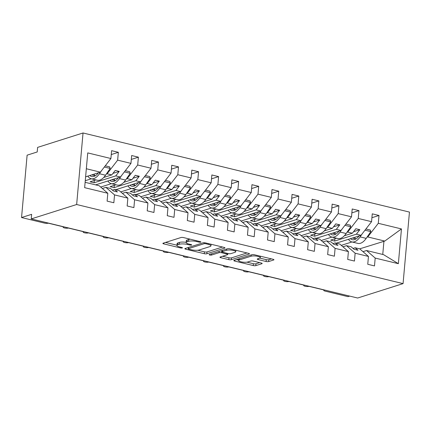 <?xml version="1.0" encoding="UTF-8"?>
<svg xmlns="http://www.w3.org/2000/svg" width="431" height="431" viewBox="0 0 431 431"><rect width="100%" height="100%" fill="white"/><g stroke="black" fill="none" stroke-linecap="round" stroke-linejoin="round"><path stroke-width="0.65" d="M200.701 242.125A1.309 0.329 -174.9 0 0 200.9 241.974A1.309 0.329 -174.9 0 0 200.291 241.64L183.563 237.583A1.869 0.469 -174.9 0 0 180.998 237.519L163.166 243.176A1.869 0.469 -174.9 0 0 162.88 243.391A1.869 0.469 -174.9 0 0 163.748 243.871L180.476 247.927A1.309 0.329 -174.9 0 0 182.275 247.97A1.309 0.329 -174.9 0 0 182.475 247.82A1.309 0.329 -174.9 0 0 181.866 247.486L179.7 246.963A5.975 1.498 -174.9 0 1 176.92 245.422A5.975 1.498 -174.9 0 1 177.831 244.733L179.318 244.264A5.975 1.498 -174.9 0 1 187.528 244.479L189.688 245.002A1.309 0.329 -174.9 0 0 191.488 245.05A1.309 0.329 -174.9 0 0 191.687 244.9A1.309 0.329 -174.9 0 0 191.078 244.56L188.913 244.038A5.975 1.498 -174.9 0 1 186.133 242.502A5.975 1.498 -174.9 0 1 187.043 241.813L188.53 241.338A5.975 1.498 -174.9 0 1 196.741 241.554L198.906 242.082A1.309 0.329 -174.9 0 0 200.701 242.125M266.083 261.493A1.869 0.469 -174.9 0 0 268.648 261.558L273.653 259.974A1.869 0.469 -174.9 0 0 273.938 259.758A1.869 0.469 -174.9 0 0 273.071 259.279L254.489 254.775A1.869 0.469 -174.9 0 0 251.925 254.705L234.092 260.367A1.869 0.469 -174.9 0 0 233.807 260.583A1.869 0.469 -174.9 0 0 234.679 261.062L253.256 265.561A1.869 0.469 -174.9 0 0 255.82 265.631L261.865 263.713A1.869 0.469 -174.9 0 0 262.15 263.497A1.869 0.469 -174.9 0 0 261.278 263.018L253.331 261.089A1.869 0.469 -174.9 0 0 250.767 261.024L247.766 261.973A4.994 1.25 -174.9 0 1 242.125 262.037A4.994 1.25 -174.9 0 1 238.58 260.507A4.994 1.25 -174.9 0 1 239.345 259.931L251.084 256.208A4.994 1.25 -174.9 0 1 256.725 256.143A4.994 1.25 -174.9 0 1 260.27 257.673A4.994 1.25 -174.9 0 1 259.505 258.25L257.549 258.869A1.869 0.469 -174.9 0 0 257.264 259.085A1.869 0.469 -174.9 0 0 258.131 259.564L266.083 261.493L266.25 259.656A1.869 0.469 -174.9 0 0 268.815 259.726L271.46 258.886M76.653 204.515L403.066 283.614L409.45 212.079L83.038 132.974L76.653 204.515L31.231 218.921L31.641 214.336L21.55 217.536L44.409 223.08A2.855 0.717 5.1 0 0 48.326 223.183L63.567 226.873A2.855 0.717 -174.9 0 0 63.131 227.202A2.855 0.717 -174.9 0 0 65.151 228.074A2.855 0.717 -174.9 0 0 68.378 228.042L83.614 231.733A2.855 0.717 -174.9 0 0 83.178 232.061A2.855 0.717 -174.9 0 0 85.203 232.934A2.855 0.717 -174.9 0 0 88.425 232.896L103.666 236.592A2.855 0.717 -174.9 0 0 103.23 236.921A2.855 0.717 -174.9 0 0 105.25 237.793A2.855 0.717 -174.9 0 0 108.477 237.756L123.713 241.452A2.855 0.717 -174.9 0 0 123.277 241.78A2.855 0.717 -174.9 0 0 125.302 242.653A2.855 0.717 -174.9 0 0 128.524 242.615L143.765 246.311A2.855 0.717 -174.9 0 0 143.329 246.64A2.855 0.717 -174.9 0 0 145.355 247.513A2.855 0.717 -174.9 0 0 148.576 247.475L163.812 251.165A2.855 0.717 -174.9 0 0 163.376 251.499A2.855 0.717 -174.9 0 0 165.402 252.367A2.855 0.717 -174.9 0 0 168.629 252.334L183.865 256.025A2.855 0.717 -174.9 0 0 183.428 256.359A2.855 0.717 -174.9 0 0 185.454 257.226A2.855 0.717 -174.9 0 0 188.676 257.194L203.917 260.884A2.855 0.717 -174.9 0 0 203.48 261.213A2.855 0.717 -174.9 0 0 205.501 262.086A2.855 0.717 -174.9 0 0 208.728 262.053L223.964 265.744A2.855 0.717 -174.9 0 0 223.527 266.072A2.855 0.717 -174.9 0 0 225.553 266.945A2.855 0.717 -174.9 0 0 228.775 266.913L244.016 270.603A2.855 0.717 -174.9 0 0 243.58 270.932A2.855 0.717 -174.9 0 0 245.6 271.805A2.855 0.717 -174.9 0 0 248.827 271.767L264.063 275.463A2.855 0.717 -174.9 0 0 263.627 275.792A2.855 0.717 -174.9 0 0 265.652 276.664A2.855 0.717 -174.9 0 0 268.874 276.627L284.115 280.322A2.855 0.717 -174.9 0 0 283.679 280.651A2.855 0.717 -174.9 0 0 285.699 281.524A2.855 0.717 -174.9 0 0 288.926 281.486L304.162 285.182A2.855 0.717 -174.9 0 0 303.726 285.511A2.855 0.717 -174.9 0 0 305.751 286.383A2.855 0.717 -174.9 0 0 308.973 286.346L324.214 290.036A2.855 0.717 -174.9 0 0 323.778 290.37A2.855 0.717 -174.9 0 0 325.103 291.103L347.962 296.641L349.681 296.097M403.066 283.614L357.644 298.026L31.231 218.921M224.686 248.105A1.869 0.469 -174.9 0 0 224.971 247.89A1.869 0.469 -174.9 0 0 224.104 247.41L205.528 242.906A1.869 0.469 -174.9 0 0 202.963 242.842L185.131 248.498A1.869 0.469 -174.9 0 0 184.845 248.714A1.869 0.469 -174.9 0 0 185.713 249.193L204.289 253.697A1.869 0.469 -174.9 0 0 206.853 253.762L224.686 248.105L224.729 247.626M230.009 248.843L248.585 253.342A1.869 0.469 -174.9 0 1 249.457 253.821A1.869 0.469 -174.9 0 1 249.172 254.037L231.339 259.699A1.869 0.469 -174.9 0 1 228.775 259.629L220.823 257.7A1.869 0.469 -174.9 0 1 219.955 257.221A1.869 0.469 -174.9 0 1 220.236 257.005L227.471 254.71A1.869 0.469 -174.9 0 0 227.757 254.495A1.869 0.469 -174.9 0 0 226.889 254.015L221.615 252.738A1.869 0.469 -174.9 0 0 219.045 252.674L211.519 255.06A1.309 0.329 -174.9 0 1 210.042 255.077A1.309 0.329 -174.9 0 1 209.116 254.678A1.309 0.329 -174.9 0 1 209.315 254.527L227.444 248.773A1.869 0.469 -174.9 0 1 230.009 248.843M359.664 248.854L384.764 241.069L401.455 228.926L398.357 263.686L375.191 258.072L374.496 265.916L367.756 264.284L368.457 256.44L359.815 248.892L355.16 247.766L353.037 248.439M375.191 258.072L366.549 250.524L362.977 251.656M368.457 256.44L355.144 253.212L354.444 261.057L347.709 259.424L348.404 251.58L339.763 244.032L335.113 242.906L332.985 243.58M355.144 253.212L346.502 245.665L342.931 246.796M348.404 251.58L335.092 248.358L334.391 256.197L327.657 254.565L328.357 246.726L319.716 239.173L315.061 238.047L312.938 238.72M335.092 248.358L326.45 240.805L322.878 241.936M328.357 246.726L315.045 243.499L314.344 251.338L307.605 249.705L308.305 241.866L299.664 234.313L295.014 233.187L292.886 233.861M315.045 243.499L306.398 235.946L302.831 237.077M308.305 241.866L294.993 238.639L294.292 246.478L287.558 244.846L288.258 237.007L279.611 229.454L274.962 228.328L272.834 229.001M294.993 238.639L286.351 231.086L282.779 232.223M288.258 237.007L274.946 233.78L274.245 241.624L267.506 239.986L268.206 232.147L259.564 224.594L254.91 223.468L252.787 224.142M274.946 233.78L266.299 226.227L262.727 227.363M268.206 232.147L254.893 228.92L254.193 236.764L247.459 235.132L248.159 227.288L239.512 219.735L234.863 218.609L232.735 219.282M254.893 228.92L246.252 221.372L242.68 222.504M248.159 227.288L234.841 224.061L234.146 231.905L227.406 230.273L228.107 222.428L219.465 214.88L214.81 213.749L212.688 214.428M234.841 224.061L226.2 216.513L222.628 217.644M228.107 222.428L214.794 219.201L214.094 227.045L207.359 225.413L208.054 217.569L199.413 210.021L194.764 208.895L192.635 209.568M214.794 219.201L206.153 211.653L202.581 212.785M208.054 217.569L194.742 214.342L194.042 222.186L187.307 220.553L188.008 212.709L179.366 205.161L174.711 204.035L172.589 204.709M194.742 214.342L186.1 206.794L182.528 207.925M188.008 212.709L174.695 209.488L173.995 217.326L167.255 215.694L167.955 207.855L159.314 200.302L154.664 199.176L152.536 199.849M174.695 209.488L166.054 201.934L162.482 203.066M167.955 207.855L154.643 204.628L153.942 212.467L147.208 210.834L147.908 202.996L139.267 195.442L134.612 194.316L132.489 194.99M154.643 204.628L146.001 197.075L142.429 198.206M147.908 202.996L134.596 199.768L133.896 207.607L127.156 205.975L127.856 198.136L119.215 190.583L114.565 189.457L112.437 190.13M134.596 199.768L125.949 192.215L122.382 193.352M371.91 217.72L378.994 215.473L372.26 213.841L371.56 221.679L358.247 218.458L347.709 232.088L346.966 232.325M336.245 243.181L361.027 235.315L371.56 221.679M351.863 212.86L358.948 210.614L352.208 208.981L351.507 216.82L338.195 213.598L327.662 227.234L326.913 227.471M316.192 238.321L340.975 230.456L351.507 216.82M331.811 208.001L338.895 205.754L332.161 204.122L331.461 211.966L318.148 208.739L307.61 222.374L306.867 222.611M296.145 233.462L320.923 225.596L331.461 211.966M311.764 203.141L318.843 200.894L312.109 199.262L311.408 207.106L298.096 203.879L287.563 217.515L286.814 217.752M276.093 228.602L300.876 220.742L311.408 207.106M291.712 198.282L298.796 196.035L292.056 194.403L291.361 202.247L278.043 199.02L267.511 212.655L266.762 212.892M256.046 223.743L280.823 215.883L291.361 202.247M271.665 193.427L278.744 191.175L272.009 189.543L271.309 197.387L257.997 194.16L247.464 207.796L246.715 208.033M235.994 218.883L260.777 211.023L271.309 197.387M251.612 188.568L258.697 186.321L251.957 184.689L251.257 192.528L237.944 189.301L227.412 202.936L226.663 203.173M215.942 214.024L240.724 206.163L251.257 192.528M231.56 183.708L238.645 181.462L231.91 179.829L231.21 187.668L217.897 184.441L207.365 198.077L206.616 198.314M195.895 209.164L220.677 201.304L231.21 187.668M211.513 178.849L218.598 176.602L211.858 174.97L211.158 182.809L197.845 179.587L187.313 193.217L186.564 193.454M175.843 204.31L200.625 196.444L211.158 182.809M191.461 173.989L198.546 171.743L191.811 170.11L191.111 177.949L177.798 174.727L167.26 188.363L166.517 188.6M155.796 199.451L180.573 191.585L191.111 177.949M171.414 169.13L178.499 166.883L171.759 165.251L171.059 173.095L157.746 169.868L147.213 183.504L146.465 183.741M135.743 194.591L160.526 186.725L171.059 173.095M151.362 164.27L158.446 162.024L151.712 160.391L151.012 168.235L137.694 165.008L127.161 178.644L126.412 178.881M115.697 189.732L140.474 181.871L151.012 168.235M131.315 159.411L138.394 157.164L131.66 155.532L130.959 163.376L117.647 160.149L118.347 152.305L111.607 150.672L110.907 158.516L87.746 152.903L84.643 187.663L107.809 193.277L99.162 185.723L85.122 182.324M95.644 184.872L120.427 177.012L130.959 163.376M107.809 193.277L107.109 201.115L113.843 202.753L114.544 194.909L105.902 187.356L102.33 188.492M85.613 176.834L100.375 172.152L110.907 158.516M21.55 217.536L27.115 155.171L37.211 151.971L37.621 147.386L83.038 132.974M384.764 241.069L367.762 236.948L367.013 237.185M351.96 241.963L341.277 245.352M367.762 236.948L378.294 223.312L378.994 215.473M331.913 237.104L321.224 240.493M358.948 210.614L358.247 218.458M311.861 232.244L301.177 235.633M338.895 205.754L338.195 213.598M291.814 227.385L281.125 230.774M318.843 200.894L318.148 208.739M271.762 222.525L261.073 225.919M298.796 196.035L298.096 203.879M251.715 217.666L241.026 221.06M278.744 191.175L278.043 199.02M231.662 212.806L220.974 216.2M258.697 186.321L257.997 194.16M211.616 207.952L200.927 211.341M238.645 181.462L237.944 189.301M191.563 203.093L180.875 206.481M218.598 176.602L217.897 184.441M171.511 198.233L160.828 201.622M198.546 171.743L197.845 179.587M151.464 193.374L140.775 196.762M178.499 166.883L177.798 174.727M131.412 188.514L120.728 191.903M158.446 162.024L157.746 169.868M111.365 183.654L100.676 187.049M138.394 157.164L137.694 165.008M401.455 228.926L378.294 223.312M127.856 198.136L114.544 194.909M355.16 247.766L358.005 250.249L353.996 249.274L351.152 246.791L346.502 245.665M361.027 235.315L356.372 234.189L359.837 229.701L355.828 228.732L352.364 233.219L347.709 232.088M336.563 238.23L330.663 240.105L334.671 241.074L356.372 234.189M344.337 235.762L352.364 233.219M335.113 242.906L337.958 245.39L333.944 244.415L331.1 241.931L326.45 240.805M340.975 230.456L336.325 229.33L339.79 224.842L335.781 223.872L332.312 228.36L327.662 227.234M316.516 233.37L310.611 235.245L314.625 236.215L336.325 229.33M324.284 230.903L332.312 228.36M315.061 238.047L317.906 240.53L313.897 239.561L311.053 237.072L306.398 235.946M320.923 225.596L316.273 224.47L319.737 219.988L315.729 219.013L312.265 223.5L307.61 222.374M296.463 228.511L290.564 230.386L294.572 231.355L316.273 224.47M304.238 226.049L312.265 223.5M295.014 233.187L297.853 235.671L293.845 234.701L291 232.217L286.351 231.086M300.876 220.742L296.221 219.611L299.69 215.128L295.677 214.153L292.213 218.641L287.563 217.515M276.416 223.651L270.512 225.526L274.525 226.496L296.221 219.611M284.185 221.189L292.213 218.641M274.962 228.328L277.806 230.811L273.798 229.842L270.954 227.358L266.299 226.227M280.823 215.883L276.174 214.757L279.638 210.269L275.63 209.294L272.166 213.781L267.511 212.655M256.364 218.797L250.465 220.667L254.473 221.636L276.174 214.757M264.138 216.33L272.166 213.781M254.91 223.468L257.754 225.952L253.746 224.982L250.901 222.498L246.252 221.372M260.777 211.023L256.122 209.897L259.591 205.409L255.578 204.439L252.113 208.922L247.464 207.796M236.312 213.938L230.413 215.807L234.421 216.782L256.122 209.897M244.086 211.47L252.113 208.922M234.863 218.609L237.707 221.092L233.694 220.122L230.854 217.639L226.2 216.513M240.724 206.163L236.075 205.037L239.539 200.55L235.531 199.58L232.061 204.062L227.412 202.936M216.265 209.078L210.366 210.948L214.374 211.923L236.075 205.037M224.039 206.611L232.061 204.062M214.81 213.749L217.655 216.238L213.647 215.263L210.802 212.779L206.153 211.653M220.677 201.304L216.023 200.178L219.487 195.69L215.478 194.72L212.014 199.208L207.365 198.077M196.213 204.219L190.313 206.088L194.322 207.063L216.023 200.178M203.987 201.751L212.014 199.208M194.764 208.895L197.608 211.379L193.594 210.403L190.75 207.92L186.1 206.794M200.625 196.444L195.976 195.318L199.44 190.831L195.432 189.861L191.962 194.349L187.313 193.217M176.166 199.359L170.261 201.234L174.275 202.204L195.976 195.318M183.94 196.892L191.962 194.349M174.711 204.035L177.556 206.519L173.548 205.544L170.703 203.06L166.054 201.934M180.573 191.585L175.923 190.459L179.388 185.971L175.379 185.001L171.915 189.489L167.26 188.363M156.114 194.5L150.214 196.374L154.223 197.344L175.923 190.459M163.888 192.032L171.915 189.489M154.664 199.176L157.504 201.66L153.495 200.69L150.651 198.201L146.001 197.075M160.526 186.725L155.877 185.599L159.341 181.117L155.332 180.142L151.863 184.63L147.213 183.504M136.067 189.64L130.162 191.515L134.176 192.485L155.877 185.599M143.835 187.178L151.863 184.63M134.612 194.316L137.457 196.8L133.448 195.83L130.604 193.347L125.949 192.215M140.474 181.871L135.824 180.74L139.288 176.257L135.28 175.282L131.816 179.77L127.161 178.644M116.014 184.78L110.115 186.655L114.123 187.625L135.824 180.74M123.789 182.318L131.816 179.77M114.565 189.457L117.404 191.94L113.396 190.971L110.551 188.487L105.902 187.356M120.427 177.012L115.772 175.886L119.242 171.398L115.228 170.423L111.764 174.911L107.114 173.785L106.365 174.022M95.968 179.926L90.063 181.796L94.077 182.766L115.772 175.886M103.736 177.459L111.764 174.911M91.313 178.795L85.268 180.713M107.114 173.785L117.647 160.149M111.263 154.557L118.347 152.305M100.375 172.152L86.335 168.747M398.357 263.686L383.558 254.646L366.549 250.524M382.75 254.452L383.94 241.15M94.077 182.766L94.281 180.46M112.933 173.397L119.242 171.398M114.123 187.625L114.328 185.319M132.985 178.256L139.288 176.257M134.176 192.485L134.38 190.173M153.032 183.116L159.341 181.117M154.223 197.344L154.427 195.033M173.084 187.975L179.388 185.971M174.275 202.204L174.48 199.892M193.131 192.835L199.44 190.831M194.322 207.063L194.532 204.752M213.183 197.694L219.487 195.69M214.374 211.923L214.579 209.611M233.23 202.548L239.539 200.55M234.421 216.782L234.631 214.471M253.283 207.408L259.591 205.409M254.473 221.636L254.678 219.331M273.335 212.267L279.638 210.269M274.525 226.496L274.73 224.19M293.382 217.127L299.69 215.128M294.572 231.355L294.777 229.044M313.434 221.987L319.737 219.988M314.625 236.215L314.829 233.904M333.481 226.846L339.79 224.842M334.671 241.074L334.882 238.763M353.533 231.706L359.837 229.701M190.281 239.216A5.975 1.498 -174.9 0 0 188.697 239.507L188.53 241.338M186.133 242.502L186.294 240.665A5.975 1.498 -174.9 0 1 187.21 239.975L188.697 239.507M186.149 242.341A5.975 1.498 -174.9 0 0 179.479 242.427L179.318 244.264M176.92 245.422L177.082 243.59A5.975 1.498 -174.9 0 1 177.998 242.901L179.479 242.427M165.526 242.427L176.942 245.196M197.732 250.233L204.456 251.86A1.869 0.469 -174.9 0 0 207.02 251.93L222.493 247.022M187.485 247.75L188.304 247.949M205.873 243.768A1.309 0.329 -174.9 0 0 204.073 243.72L188.422 248.687A1.309 0.329 -174.9 0 0 188.223 248.838A1.309 0.329 -174.9 0 0 188.832 249.172L191.116 249.727A5.975 1.498 -174.9 0 0 199.321 249.942L210.021 246.548A5.975 1.498 -174.9 0 0 210.937 245.859A5.975 1.498 -174.9 0 0 208.157 244.323L205.873 243.768L205.937 243.009M246.974 252.954L231.501 257.862L231.339 259.699M222.595 256.256L228.936 257.797A1.869 0.469 -174.9 0 0 231.501 257.862M222.202 251.009L221.776 250.907A1.869 0.469 -174.9 0 0 221.108 250.783M234.976 252.329A4.994 1.25 -174.9 0 0 235.741 251.752A4.994 1.25 -174.9 0 0 232.196 250.228A4.994 1.25 -174.9 0 0 226.55 250.292L222.418 251.602A1.869 0.469 -174.9 0 0 222.132 251.817A1.869 0.469 -174.9 0 0 222.999 252.297L228.274 253.579A1.869 0.469 -174.9 0 0 230.838 253.643L234.976 252.329M259.861 258.11L266.25 259.656M246.936 262.156L253.417 263.729A1.869 0.469 -174.9 0 0 255.982 263.794L259.667 262.624M236.452 259.618L238.612 260.141M87.843 176.128A17.499 8.701 -76.4 0 0 91.135 178.752L97.234 180.228A17.499 8.701 -76.4 0 0 105.547 175.212L110.201 168.44L109.657 166.878L105.272 165.816M91.135 178.752A17.499 8.701 -76.4 0 0 99.453 173.736L101.878 170.207M104.34 167.023L110.201 168.44M98.489 172.75A15.22 7.564 103.6 0 1 91.674 176.538A15.22 7.564 103.6 0 1 89.815 175.503M95.041 175.945A15.22 7.564 103.6 0 1 94.852 175.649L93.969 174.183M107.89 180.988A17.499 8.701 -76.4 0 0 111.187 183.611L117.28 185.088A17.499 8.701 -76.4 0 0 125.593 180.072L130.254 173.3L129.709 171.737L125.319 170.676M111.187 183.611A17.499 8.701 -76.4 0 0 119.5 178.59L121.925 175.067M124.387 171.877L130.254 173.3M118.536 177.61A15.22 7.564 103.6 0 1 111.726 181.392A15.22 7.564 103.6 0 1 109.867 180.357M115.093 180.804A15.22 7.564 103.6 0 1 114.905 180.508L114.021 179.043M127.942 185.847A17.499 8.701 -76.4 0 0 131.234 188.471L137.333 189.947A17.499 8.701 -76.4 0 0 145.646 184.931L150.306 178.159L149.756 176.597L145.371 175.536M131.234 188.471A17.499 8.701 -76.4 0 0 139.552 183.45L141.977 179.926M144.439 176.737L150.306 178.159M138.588 182.469A15.22 7.564 103.6 0 1 131.773 186.251A15.22 7.564 103.6 0 1 129.92 185.217M135.145 185.659A15.22 7.564 103.6 0 1 134.957 185.368L134.068 183.902M147.995 190.707A17.499 8.701 -76.4 0 0 151.286 193.33L157.38 194.807A17.499 8.701 -76.4 0 0 165.698 189.785L170.353 183.019L169.809 181.456L165.418 180.39M151.286 193.33A17.499 8.701 -76.4 0 0 159.599 188.309L162.029 184.786M164.491 181.596L170.353 183.019M158.635 187.329A15.22 7.564 103.6 0 1 151.825 191.111A15.22 7.564 103.6 0 1 149.966 190.076M155.192 190.518A15.22 7.564 103.6 0 1 155.004 190.222L154.12 188.762M168.042 195.561A17.499 8.701 -76.4 0 0 171.333 198.19L177.432 199.666A17.499 8.701 -76.4 0 0 185.745 194.645L190.405 187.878L189.855 186.316L185.47 185.249M171.333 198.19A17.499 8.701 -76.4 0 0 179.652 193.169L182.076 189.645M184.538 186.456L190.405 187.878M178.687 192.188A15.22 7.564 103.6 0 1 171.872 195.97A15.22 7.564 103.6 0 1 170.019 194.936M175.245 195.378A15.22 7.564 103.6 0 1 175.056 195.081L174.167 193.621M188.094 200.42A17.499 8.701 -76.4 0 0 191.386 203.049L197.479 204.526A17.499 8.701 -76.4 0 0 205.797 199.505L210.452 192.738L209.908 191.175L205.522 190.109M191.386 203.049A17.499 8.701 -76.4 0 0 199.698 198.028L202.128 194.505M204.59 191.316L210.452 192.738M198.739 197.042A15.22 7.564 103.6 0 1 191.924 200.83A15.22 7.564 103.6 0 1 190.066 199.795M195.291 200.237A15.22 7.564 103.6 0 1 195.103 199.941L194.219 198.475M208.141 205.28A17.499 8.701 -76.4 0 0 211.438 207.909L217.531 209.385A17.499 8.701 -76.4 0 0 225.844 204.364L230.504 197.597L229.955 196.03L225.569 194.968M211.438 207.909A17.499 8.701 -76.4 0 0 219.751 202.888L222.175 199.359M224.637 196.175L230.504 197.597M218.786 201.902A15.22 7.564 103.6 0 1 211.971 205.689A15.22 7.564 103.6 0 1 210.118 204.655M215.344 205.097A15.22 7.564 103.6 0 1 215.155 204.8L214.272 203.335M228.193 210.139A17.499 8.701 -76.4 0 0 231.485 212.763L237.578 214.245A17.499 8.701 -76.4 0 0 245.896 209.224L250.551 202.457L250.007 200.889L245.622 199.828M231.485 212.763A17.499 8.701 -76.4 0 0 239.798 207.747L242.227 204.219M244.689 201.035L250.551 202.457M238.839 206.761A15.22 7.564 103.6 0 1 232.023 210.549A15.22 7.564 103.6 0 1 230.165 209.514M235.391 209.956A15.22 7.564 103.6 0 1 235.202 209.66L234.319 208.195M248.24 214.999A17.499 8.701 -76.4 0 0 251.537 217.623L257.63 219.099A17.499 8.701 -76.4 0 0 265.943 214.083L270.603 207.311L270.054 205.749L265.668 204.687M251.537 217.623A17.499 8.701 -76.4 0 0 259.85 212.607L262.274 209.078M264.736 205.894L270.603 207.311M258.886 211.621A15.22 7.564 103.6 0 1 252.07 215.408A15.22 7.564 103.6 0 1 250.217 214.374M255.443 214.816A15.22 7.564 103.6 0 1 255.254 214.519L254.371 213.054M268.292 219.858A17.499 8.701 -76.4 0 0 271.584 222.482L277.683 223.958A17.499 8.701 -76.4 0 0 285.995 218.943L290.656 212.171L290.106 210.608L285.721 209.547M271.584 222.482A17.499 8.701 -76.4 0 0 279.902 217.461L282.327 213.938M284.789 210.748L290.656 212.171M278.938 216.481A15.22 7.564 103.6 0 1 272.123 220.263A15.22 7.564 103.6 0 1 270.269 219.234M275.495 219.675A15.22 7.564 103.6 0 1 275.307 219.379L274.418 217.914M288.339 224.718A17.499 8.701 -76.4 0 0 291.636 227.342L297.729 228.818A17.499 8.701 -76.4 0 0 306.048 223.802L310.703 217.03L310.158 215.468L305.768 214.406M291.636 227.342A17.499 8.701 -76.4 0 0 299.949 222.321L302.379 218.797M304.841 215.608L310.703 217.03M298.985 221.34A15.22 7.564 103.6 0 1 292.175 225.122A15.22 7.564 103.6 0 1 290.316 224.088M295.542 224.529A15.22 7.564 103.6 0 1 295.354 224.239L294.47 222.773M308.391 229.578A17.499 8.701 -76.4 0 0 311.683 232.201L317.782 233.677A17.499 8.701 -76.4 0 0 326.095 228.656L330.755 221.89L330.205 220.327L325.82 219.26M311.683 232.201A17.499 8.701 -76.4 0 0 320.001 227.18L322.426 223.657M324.888 220.467L330.755 221.89M319.037 226.2A15.22 7.564 103.6 0 1 312.222 229.982A15.22 7.564 103.6 0 1 310.368 228.947M315.594 229.389A15.22 7.564 103.6 0 1 315.406 229.093L314.517 227.633M328.444 234.432A17.499 8.701 -76.4 0 0 331.735 237.061L337.829 238.537A17.499 8.701 -76.4 0 0 346.147 233.516L350.802 226.749L350.258 225.187L345.872 224.12M331.735 237.061A17.499 8.701 -76.4 0 0 340.048 232.04L342.478 228.516M344.94 225.327L350.802 226.749M339.089 231.059A15.22 7.564 103.6 0 1 332.274 234.841A15.22 7.564 103.6 0 1 330.415 233.807M335.641 234.248A15.22 7.564 103.6 0 1 335.453 233.952L334.569 232.492M348.49 239.291A17.499 8.701 -76.4 0 0 351.782 241.92L357.881 243.396A17.499 8.701 -76.4 0 0 366.194 238.375L370.854 231.609L370.304 230.046L365.919 228.98M351.782 241.92A17.499 8.701 -76.4 0 0 360.1 236.899L362.525 233.376M364.987 230.186L370.854 231.609M359.136 235.913A15.22 7.564 103.6 0 1 352.321 239.701A15.22 7.564 103.6 0 1 350.468 238.666M355.694 239.108A15.22 7.564 103.6 0 1 355.505 238.812L354.616 237.346M196.805 240.794L196.741 241.554M187.21 239.975L187.043 241.813M189.759 244.242L189.688 245.002M187.598 243.644L187.528 244.479M177.998 242.901L177.831 244.733M180.546 247.168L180.476 247.927M163.828 242.965L163.748 243.871M198.971 241.322L198.906 242.082M207.02 251.93L206.853 253.762M204.456 251.86L204.289 253.697M185.793 248.288L185.713 249.193M204.165 242.734L204.073 243.72M188.536 247.416L188.422 248.687M208.221 243.563L208.157 244.323M249.215 253.563L249.172 254.037M228.936 257.797L228.775 259.629M220.904 256.795L220.823 257.7M226.954 253.256L226.889 254.015M221.776 250.907L221.615 252.738M219.158 251.402L219.045 252.674M211.632 253.789L211.519 255.06M226.663 249.021L226.55 250.292M222.531 250.336L222.418 251.602M258.217 258.659L258.131 259.564M251.198 254.936L251.084 256.208M239.458 258.665L239.345 259.931M261.908 263.233L261.865 263.713M255.982 263.794L255.82 265.631M253.417 263.729L253.256 265.561M234.76 260.152L234.679 261.062M273.696 259.494L273.653 259.974M268.815 259.726L268.648 261.558M99.453 173.736L105.547 175.212M91.738 174.894L94.852 175.649M119.5 178.59L125.593 180.072M111.785 179.749L114.905 180.508M139.552 183.45L145.646 184.931M131.838 184.608L134.957 185.368M159.599 188.309L165.698 189.785M151.884 189.468L155.004 190.222M179.652 193.169L185.745 194.645M171.937 194.327L175.056 195.081M199.698 198.028L205.797 199.505M191.989 199.187L195.103 199.941M219.751 202.888L225.844 204.364M212.036 204.046L215.155 204.8M239.798 207.747L245.896 209.224M232.088 208.906L235.202 209.66M259.85 212.607L265.943 214.083M252.135 213.765L255.254 214.519M279.902 217.461L285.995 218.943M272.187 218.619L275.307 219.379M299.949 222.321L306.048 223.802M292.234 223.479L295.354 224.239M320.001 227.18L326.095 228.656M312.286 228.338L315.406 229.093M340.048 232.04L346.147 233.516M332.339 233.198L335.453 233.952M360.1 236.899L366.194 238.375M352.386 238.057L355.505 238.812M63.168 226.776L63.131 227.202M83.215 231.636L83.178 232.061M103.268 236.495L103.23 236.921M123.314 241.355L123.277 241.78M143.367 246.214L143.329 246.64M163.419 251.074L163.376 251.499M183.466 255.928L183.428 256.359M203.518 260.787L203.48 261.213M223.565 265.647L223.527 266.072M243.617 270.506L243.58 270.932M263.664 275.366L263.627 275.792M283.717 280.225L283.679 280.651M303.763 285.085L303.726 285.511M323.816 289.944L323.778 290.37M188.342 247.48L188.223 248.838M211.077 244.253L210.937 245.859M227.848 253.471L227.757 254.495M235.87 250.26L235.741 251.752M222.256 250.422L222.132 251.817M260.399 256.208L260.27 257.673M238.726 258.896L238.58 260.507"/></g></svg>
